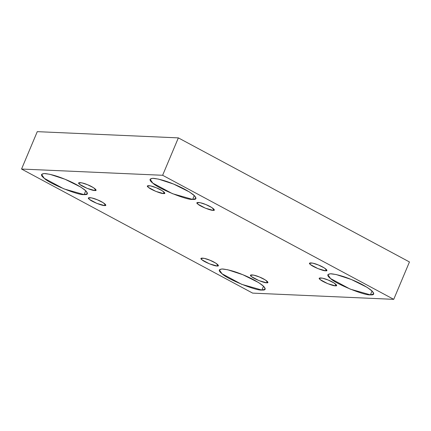 <?xml version="1.0" encoding="UTF-8"?>
<svg xmlns="http://www.w3.org/2000/svg" width="431" height="431" viewBox="0 0 431 431"><rect width="100%" height="100%" fill="white"/><g stroke="black" fill="none" stroke-linecap="round" stroke-linejoin="round"><path stroke-width="0.65" d="M335.334 285.818L336.579 285.478L334.111 283L328.142 280.026L322.42 278.151L319.279 278.205L320.308 279.681L327.716 283.657L335.334 285.818L335.954 284.352L335.334 285.818C333.206 286.162 322.167 281.653 320.308 279.681C316.623 277.192 322.377 277.445 328.142 280.026C333.955 282.176 339.24 286.432 335.334 285.818M163.494 193.562L164.739 193.223L162.271 190.744L156.297 187.771L150.581 185.896L147.434 185.95L148.469 187.42L155.871 191.402L163.494 193.562L164.109 192.091L163.494 193.562C161.366 193.907 150.322 189.398 148.469 187.42C144.778 184.931 150.532 185.185 156.297 187.771C162.115 189.915 167.4 194.171 163.494 193.562M94.761 190.524L96.005 190.184L93.538 187.706L87.568 184.732L81.847 182.857L78.701 182.911L79.735 184.387L87.143 188.363L94.761 190.524L95.375 189.058L94.761 190.524C92.633 190.868 81.588 186.359 79.735 184.387C76.045 181.898 81.804 182.151 87.568 184.732C93.382 186.882 98.667 191.138 94.761 190.524M326.219 269.327L325.604 270.792L326.849 270.452L324.381 267.974L318.412 265L312.69 263.125L309.544 263.179L310.579 264.656L317.986 268.632L325.604 270.792L326.219 269.327M370.418 294.852L373.715 293.947L372.449 291.351L367.18 287.385L351.351 279.503L336.191 274.536L330.367 273.76L327.862 274.676L330.599 278.582L350.225 289.12L370.418 294.852L372.05 290.963L370.418 294.852C364.777 295.763 335.517 283.813 330.599 278.582C326.703 275.565 326.892 273.96 331.159 273.771C336.956 274.407 343.685 276.314 351.351 279.503C359.028 282.58 365.574 286.092 370.978 290.041C374.819 293.538 374.631 295.143 370.418 294.852M261.892 290.058L265.189 289.158L263.923 286.561L258.654 282.591L242.825 274.709L227.665 269.741L221.841 268.971L219.336 269.881L222.067 273.793L241.699 284.331L261.892 290.058L263.524 286.173L261.892 290.058C256.251 290.968 226.992 279.019 222.067 273.793C218.178 270.77 218.366 269.17 222.633 268.982C228.43 269.612 235.159 271.525 242.825 274.709C250.503 277.79 257.048 281.303 262.452 285.247C266.293 288.748 266.105 290.349 261.892 290.058M217.693 264.532L217.079 265.997L218.323 265.658L215.856 263.179L209.886 260.205L204.165 258.331L201.018 258.385L202.053 259.861L209.461 263.837L217.079 265.997L217.693 264.532M105.11 204.089L104.491 205.555L105.735 205.215L103.268 202.737L97.298 199.763L91.577 197.888L88.436 197.942L89.465 199.418L96.873 203.394L104.491 205.555L105.11 204.089M84.12 194.618L87.423 193.718L86.157 191.122L80.883 187.151L65.059 179.269L49.899 174.302L44.075 173.531L41.57 174.442L44.301 178.353L63.928 188.891L84.12 194.618L85.758 190.728L84.12 194.618C78.48 195.529 49.226 183.579 44.301 178.353C40.406 175.331 40.595 173.731 44.867 173.542C50.664 174.172 57.393 176.085 65.059 179.269C72.737 182.351 79.277 185.863 84.686 189.807C88.522 193.303 88.333 194.909 84.12 194.618M192.646 199.413L195.949 198.508L194.683 195.911L189.408 191.946L173.585 184.064L158.425 179.091L152.601 178.321L150.096 179.237L152.827 183.143L172.459 193.681L192.646 199.413L194.284 195.523L192.646 199.413C187.006 200.323 157.751 188.369 152.827 183.143C148.932 180.126 149.121 178.52 153.393 178.332C159.19 178.967 165.919 180.875 173.585 184.064C181.262 187.14 187.803 190.653 193.212 194.602C197.048 198.098 196.859 199.704 192.646 199.413M213.636 208.879L213.016 210.344L214.261 210.005L211.793 207.526L205.824 204.553L200.103 202.678L196.962 202.732L197.991 204.208L205.398 208.184L213.016 210.344L213.636 208.879M162.632 175.277L178.353 137.882L37.271 131.654L21.55 169.044L162.632 175.277L393.729 299.346L252.647 293.118L21.55 169.044L37.271 131.654L178.353 137.882L162.632 175.277L21.55 169.044L252.647 293.118L393.729 299.346L409.45 261.956L393.729 299.346L162.632 175.277M409.45 261.956L178.353 137.882L409.45 261.956M266.6 282.784C264.472 283.129 253.433 278.62 251.575 276.648C247.89 274.154 253.643 274.407 259.408 276.993C265.221 279.137 270.512 283.393 266.6 282.784L267.845 282.445L265.383 279.967L259.408 276.993L253.687 275.118L250.546 275.172L251.575 276.648L258.983 280.624L266.6 282.784L267.22 281.319L266.6 282.784M213.016 210.344C210.888 210.689 199.849 206.18 197.991 204.208C194.306 201.719 200.059 201.972 205.824 204.553C211.637 206.702 216.922 210.958 213.016 210.344M104.491 205.555C102.362 205.899 91.324 201.39 89.465 199.418C85.78 196.924 91.534 197.177 97.298 199.763C103.111 201.907 108.396 206.163 104.491 205.555M217.079 265.997C214.95 266.342 203.906 261.832 202.053 259.861C198.362 257.372 204.122 257.625 209.886 260.205C215.699 262.355 220.984 266.611 217.079 265.997M325.604 270.792C323.476 271.137 312.437 266.627 310.579 264.656C306.888 262.161 312.647 262.414 318.412 265C324.225 267.145 329.51 271.401 325.604 270.792"/></g></svg>

